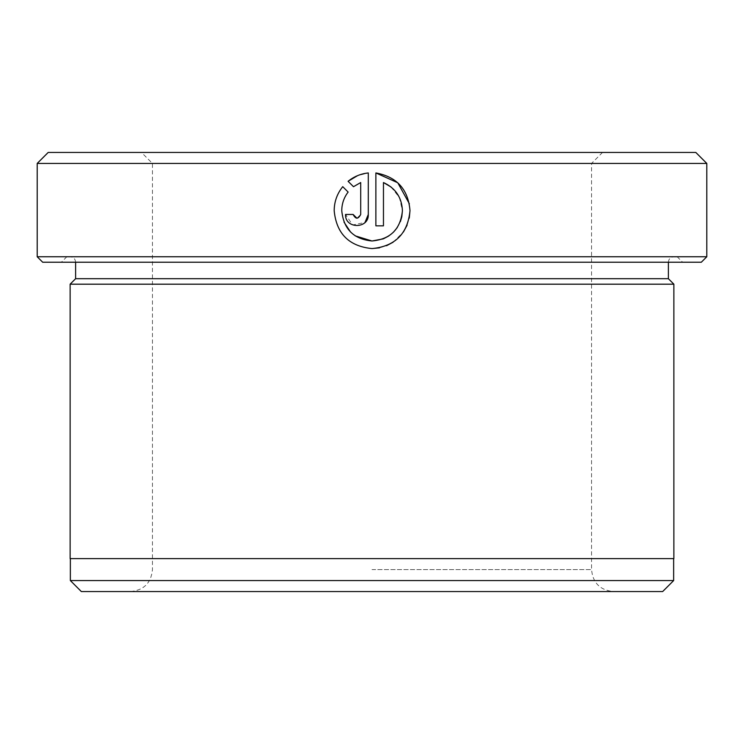 <?xml version="1.0" encoding="UTF-8"?>
<svg xmlns="http://www.w3.org/2000/svg" width="744" height="744" viewBox="0 0 744 744"><rect width="100%" height="100%" fill="white"/><g stroke="black" fill="none" stroke-linecap="round" stroke-linejoin="round"><path stroke-width="0.56" stroke-dasharray="3.72 2.79" d="M355.167 235.839L350.61 232.082M344.026 222.177L341.756 210.664C341.812 203.763 343.942 197.56 348.127 192.064L342.733 186.67C337.116 193.673 334.261 201.671 334.177 210.664M400.374 221.619L397.287 227.543M393.483 232.156L388.898 235.904M379.431 247.854L386.555 245.706M393.12 242.209L403.434 231.979M407.108 225.19L409.274 218.057M410 210.664L409.358 203.726M42.687 262.232L701.313 262.232M706.8 256.745L37.2 256.745M81.329 591.545L662.672 591.545M673.646 580.562L70.355 580.562M695.826 152.455L48.174 152.455M37.2 163.438L706.8 163.438M70.131 558.614L673.869 558.614M668.382 278.693L75.618 278.693M673.869 284.18L70.131 284.18M372 591.545L130.507 591.545L372 591.545M372 262.232L682.648 262.232L372 262.232M372 163.438L591.545 163.438L372 163.438M372 256.745L677.161 256.745L372 256.745M372 558.614L70.355 558.614L372 558.614M348.09 181.303L353.493 186.707M368.299 214.458L368.299 172.943L357.576 175.64M353.13 214.458L345.551 214.458L352.591 224.967L364.997 222.465M360.71 182.54L360.71 214.458L356.943 218.243M375.878 172.943L375.878 225.832L383.458 225.832L383.458 182.54M391.13 187.051L399.454 197.588L402.42 210.664M372 569.588L591.545 569.588L372 569.588M130.507 591.545C143.843 590.243 151.162 582.924 152.455 569.588L152.455 163.438L141.481 152.455M602.519 152.455L591.545 163.438L591.545 569.588C592.838 582.924 600.157 590.243 613.493 591.545M75.618 262.232C75.293 258.893 73.461 257.071 70.131 256.745M66.839 256.745L61.352 262.232M677.161 256.745L682.648 262.232M668.382 262.232C668.707 258.893 670.539 257.071 673.869 256.745"/><path stroke-width="1.12" d="M409.274 218.057L410 210.664C407.749 233.728 395.083 246.366 372 248.58C349.01 246.283 336.4 233.644 334.177 210.664C336.409 233.653 349.02 246.292 372 248.58L379.431 247.854M383.207 238.88L372 240.991L355.167 235.839M350.61 232.082L344.026 222.177M334.177 210.664C334.261 201.689 337.106 193.691 342.733 186.67L348.127 192.064C343.942 197.551 341.812 203.754 341.756 210.664C343.542 229.05 353.623 239.159 372 240.991C390.47 239.243 400.607 229.124 402.42 210.664L401.825 216.606M401.788 216.811L400.374 221.619M397.287 227.543L393.483 232.156M388.898 235.904L383.644 238.703M386.555 245.706L393.12 242.209M403.434 231.979L407.108 225.19M409.358 203.726L397.761 182.764L375.878 172.943C396.868 176.802 408.242 189.376 410 210.664M706.8 256.745L701.313 262.232L42.687 262.232L37.2 256.745L706.8 256.745L706.8 163.438L37.2 163.438L37.2 256.745M662.672 591.545L81.329 591.545L70.355 580.562L673.646 580.562L662.672 591.545M37.2 163.438L48.174 152.455L695.826 152.455L706.8 163.438M75.618 262.232L75.618 278.693L668.382 278.693L673.869 284.18L70.131 284.18L70.131 558.614L673.869 558.614L673.869 284.18M402.42 210.664C401.816 197.458 395.501 188.083 383.458 182.54L383.458 225.832L375.878 225.832L375.878 172.943M360.71 214.458L360.71 182.54L353.493 186.707L348.09 181.303C353.977 176.551 360.71 173.761 368.299 172.943L368.299 214.458C368.987 229.124 344.863 229.133 345.551 214.458L353.13 214.458C355.651 219.341 358.18 219.341 360.71 214.458M353.493 186.707L360.71 182.54M357.576 175.64L348.09 181.303M364.997 222.465L368.299 214.458M356.943 218.243L353.13 214.458M383.458 182.54L391.13 187.051M673.646 558.614L673.646 580.562M668.382 278.693L668.382 262.232M75.618 278.693L70.131 284.18M70.355 558.614L70.355 580.562"/></g></svg>
